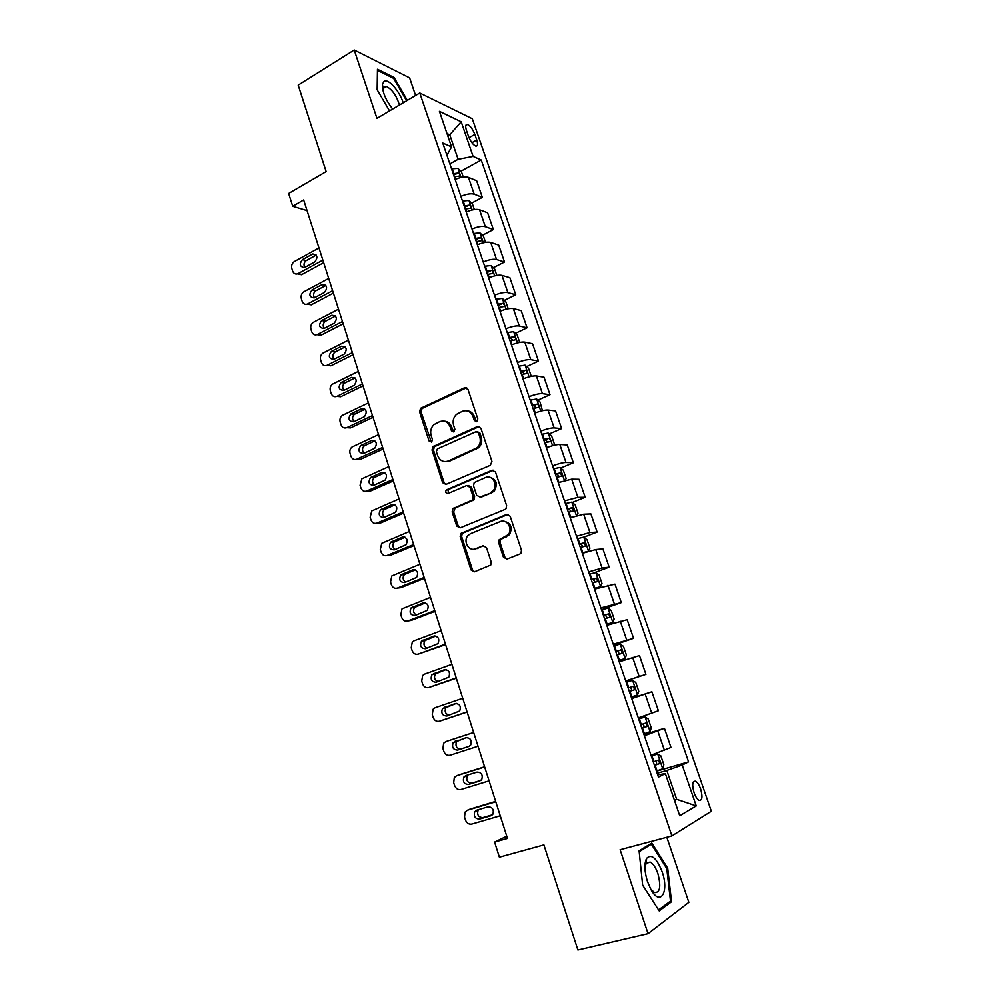 <?xml version="1.0" encoding="UTF-8"?>
<svg xmlns="http://www.w3.org/2000/svg" width="1000" height="1000" viewBox="0 0 1000 1000"><rect width="100%" height="100%" fill="white"/><g stroke="black" fill="none" stroke-linecap="round" stroke-linejoin="round"><path stroke-width="1.5" d="M476.712 421.662L477.812 418.925L467.975 389.363L464.588 387.738L420.55 408.338L419.575 411.85L429.038 440.913L431.788 441.788L432.388 439.4L431.15 435.625C429.988 431.25 430.95 427.562 434.038 424.575L439.575 421.688C444.438 420.075 447.987 421.85 450.225 426.987L451.475 430.788L453.825 431.962L454.888 429.25L453.638 425.45C452.463 421.087 453.413 417.4 456.5 414.363L462.212 411.35C467.163 409.7 470.775 411.475 473.062 416.65L474.338 420.487L476.712 421.662M646.388 860.85L645.825 860.113M700.625 788.9C699.15 784.837 697.463 782.262 695.588 781.213C692.4 780.9 691.888 784.712 694.062 792.638C695.537 796.712 697.225 799.275 699.1 800.35C702.3 800.625 702.812 796.8 700.625 788.9M503.45 557.225L506.95 559.1L519.85 554.05L521.013 553.15L521.462 550.163L510.175 516.237L506.688 514.412L460.775 533.475L460.175 536.613L471.025 569.95L474.425 571.825L490.737 565.05L491.213 562.025L486.488 547.625L483.05 545.775L475.525 548.787C468.837 551.888 462.7 541.038 467.987 535.525L470.575 533.65L500.213 521.6C506.85 518.45 513.263 528.913 508.188 534.688L499.2 539.7L498.688 542.762L503.45 557.225L504.862 557.1L506.987 559.087M415.575 95.475L409.625 77.875L354.225 50L298.175 85.125L326.138 171.588L288.637 193.463L292.7 206.275L303.65 199.963L507.475 838.438L494.588 842.075L499.387 857.188L543.9 844.9L577.9 950L648.05 933.675L688.863 902.337L666.825 837.262M354.225 50L376.95 118.362L419.775 92.987L671.9 835.913L620.125 849.712L648.05 933.675M490.363 465.288L491.938 461.375L480.9 428.212L477.475 426.538L432.85 446.662L432.013 450.05L442.625 482.675L445.95 484.412L490.363 465.288M495.462 471.975L506.613 505.525L506.05 508.663L505.025 509.425L460.112 527.875L456.75 526.075L452.137 511.925L452.8 508.713L472.512 499.938L473.15 496.725L470.062 487.312L466.662 485.55L448.075 493.488C445.812 493.438 445.2 492.275 446.238 489.975L492 470.225L495.462 471.975M466.475 130.5L468.413 136.113C470.5 141.4 472.925 144.725 475.688 146.088C477.725 146.35 478.075 144.325 476.75 139.987L474.825 134.438C472.738 129.15 470.312 125.825 467.525 124.45C465.513 124.188 465.163 126.2 466.475 130.5M419.775 92.987L472.312 118.763L711.363 811.263L671.9 835.913M446.912 155.262L451.562 146.925L442.762 143.038L658.45 777.1L665.362 773.6L657.688 774.862M451.562 146.925L439.425 111.35L461.2 121.8L473.1 156.425L458.125 159.3L449.862 163.912M460.8 171.3L481.238 160.025L473.1 156.425M481.238 160.025L688.575 761.85L682.225 765.062L696.25 805.913L679.737 815.763L665.362 773.6M506.763 836.213L494.588 842.075M292.7 206.275L307.05 210.625M447.8 135.912L449.762 134.8L447 133.55M458.125 159.3L449.762 134.8L461.2 121.8M674.35 799.938L676.663 799.3L666.825 770.462L657.15 773.275M674.538 800.487L676.663 799.3L696.25 805.913M471.562 203.162L482.337 197.375L476.637 180.738L468.462 177.387C465.188 176.4 460.75 177.1 455.163 179.488M482.413 235.287L493.375 229.562L487.625 212.787L479.538 209.762C476.287 208.888 471.85 209.638 466.225 212.013M493.338 267.688L504.513 262.025L498.713 245.113L490.712 242.425C487.488 241.675 483.038 242.463 477.375 244.812M504.35 300.375L515.737 294.762L509.888 277.7L501.975 275.375C498.787 274.738 494.338 275.575 488.638 277.9M515.45 333.338L527.062 327.788L521.163 310.587L513.337 308.6C510.175 308.087 505.725 308.975 499.988 311.275M526.638 366.575L538.488 361.1L532.537 343.738L524.812 342.125C521.675 341.737 517.212 342.675 511.438 344.95M537.913 400.112L550.013 394.7L544.012 377.188L536.375 375.938C533.263 375.675 528.8 376.662 523 378.913M549.263 433.938L561.638 428.587L555.575 410.925L548.038 410.05C544.963 409.913 540.5 410.962 534.65 413.175M560.7 468.062L573.362 462.775L567.25 444.963L559.812 444.462C556.763 444.462 552.3 445.55 546.413 447.75M572.212 502.5L585.188 497.262L579.025 479.288L571.688 479.175L558.275 482.625M583.812 537.225L597.125 532.062L590.9 513.925L583.663 514.212L570.25 517.825M593.962 572.837L609.163 567.163L602.888 548.875L595.75 549.55L582.325 553.325M601.5 609.675L621.3 602.575L614.975 584.125L594.513 589.15M613.575 645.175L633.562 638.312L627.175 619.688L606.812 625.312M625.75 681L645.925 674.362L639.487 655.575L619.225 661.787M631.638 698.3L651.9 691.787L631.75 698.612M638.3 717.887L658.4 710.75L651.9 691.787M643.988 734.6L664.438 728.325L644.388 735.763M651 755.225L670.987 747.463L664.438 728.325M656.45 771.213L688.575 761.85M482.337 197.375L474.212 194.188C470.95 193.263 466.512 193.988 460.9 196.363M493.375 229.562L485.337 226.713C482.1 225.9 477.663 226.675 472.013 229.037M504.513 262.025L496.562 259.525C493.35 258.825 488.9 259.65 483.225 261.988M515.737 294.762L507.875 292.613C504.7 292.038 500.25 292.913 494.525 295.225M527.062 327.788L519.288 326C516.138 325.55 511.688 326.463 505.938 328.75M538.488 361.1L530.812 359.675C527.688 359.35 523.225 360.312 517.438 362.575M550.013 394.7L542.425 393.638C539.338 393.438 534.875 394.462 529.05 396.7M447.625 461.662L449.012 461.05M561.638 428.587L554.15 427.9C551.087 427.837 546.625 428.913 540.75 431.125M573.362 462.775L565.975 462.475C562.938 462.537 558.475 463.663 552.575 465.85M474.95 549.125L475.825 548.775M585.188 497.262L577.9 497.362L564.487 500.887M597.125 532.062L589.938 532.55L576.512 536.25M609.163 567.163L602.087 568.05L588.65 571.912M621.3 602.575L600.9 607.913M633.562 638.312L613.25 644.237M645.925 674.362L625.725 680.9M666.825 770.462L682.225 765.062M407.337 100.35L394.087 77.487L377.463 69.262L377.15 89.763L389.525 110.913M671.55 901.737L667.7 868.175L651.787 843.025L639.1 850.825L642.65 885.138L659.212 910.9L671.55 901.737L668.7 902.425M393.075 78.1L394.087 77.487M666.688 868.425L667.7 868.175M476.613 421.7L474.5 416.8C473.05 413.013 470.513 411.012 466.863 410.8M444.025 421.138C447.675 421.287 450.238 423.275 451.7 427.113L453.775 431.975M466.625 387.75L422.062 408.488L421.087 411.987L431.35 442.075M479.375 426.5L434.35 446.737L433.5 450.125L444.113 482.688L445.763 484.475M478.438 432.85L476.05 431.662L437.413 448.9L436.362 451.587L437.663 455.588C439.862 460.737 443.413 462.55 448.288 461.025L477.35 447.638C480.125 444.6 480.938 441.025 479.787 436.912L478.438 432.85L479.875 432.962L477.562 431.75M445.8 461.65L448.288 461.025M479.875 432.962L481.225 437.013C482.375 441.125 481.562 444.688 478.787 447.713L449.775 461.075M468.325 485.487L471.5 487.312L474.6 496.712L473.95 499.913L455.138 508.075L453.612 511.887L458.212 526L460.075 527.888M493.725 470.163L448.288 489.588L448.2 493.438M490.487 492.65L493.025 490.825C498.575 485.2 492.287 474.175 485.475 477.537L474.2 482.575L473.525 485.838L476.625 495.262L480.037 497.038L491.9 492.65L494.438 490.825C498.137 483.325 496.262 478.738 488.825 477.062M491.9 492.65L481.475 497.025M503.075 521.125C510.688 522.375 512.85 526.862 509.588 534.6L500.6 539.6L500.087 542.663L504.862 557.1M474.412 549.125L475.525 548.787M483.05 545.775L476.962 548.675M508.225 514.312L462.238 533.387L461.637 536.525L472.475 569.8L474.55 571.775M463.263 177.075L461.55 172.062L457.95 168.375L451.538 168.863M322.85 260.1L297.663 273.825C295.287 274.475 293.6 273.538 292.587 270.988L291.837 268.575C291.163 265.525 292 263.175 294.375 261.525L318.962 247.925M323.675 262.675L301.512 274.713L297.6 273.85M316.225 255.1L306.238 260.587C303.888 262.45 303.4 264.713 304.788 267.413M454.25 176.812L459.425 176.05C460.4 175.175 460.012 174.15 458.288 172.975L453.2 173.738M453.663 175.087L458.288 172.975M304.85 267.375L314.725 261.962C318.113 257.475 317.462 254.812 312.75 253.975L302.4 259.637C299.037 264.137 299.713 266.788 304.413 267.587L304.85 267.375M474.35 209.575L472.475 204.075L468.888 200.475L462.488 201.05M332.612 290.688L307.438 304.062C304.975 304.85 303.2 303.9 302.113 301.238L301.35 298.8C300.675 295.725 301.525 293.375 303.913 291.75L328.7 278.425M333.387 293.113L311.262 304.825L307.262 304.137M325.825 285.438L315.812 290.8C313.387 292.712 312.938 295.038 314.462 297.775M465.225 209.075L470.363 208.263C471.375 207.362 471 206.325 469.25 205.15L464.162 205.963M464.6 207.237L469.25 205.15M314.475 297.775L324.425 292.462C327.863 287.838 327.137 285.188 322.25 284.488L312 289.962C308.6 294.6 309.337 297.238 314.2 297.9L314.475 297.775M485.538 242.35L483.5 236.363L479.925 232.85L473.537 233.512M342.463 321.525L317.3 334.525C314.725 335.45 312.863 334.513 311.712 331.712L310.938 329.275C310.25 326.175 311.112 323.825 313.525 322.225L338.512 309.163M343.175 323.787L321.1 335.175L317 334.663M331.7 315.312L321.675 320.538C318.238 325.3 319.037 327.938 324.075 328.45L334.212 323.2C337.675 318.45 336.887 315.8 331.838 315.238L335.462 316.038L325.462 321.238C322.95 323.225 322.537 325.6 324.225 328.375M476.287 241.612L481.4 240.738C482.438 239.825 482.075 238.775 480.312 237.6L475.225 238.475M475.625 239.675L480.312 237.6M496.825 275.413L494.613 268.913L491.062 265.5L484.675 266.262M352.388 352.612L327.113 365.288C324.487 366.262 322.575 365.312 321.388 362.45L320.613 359.975C319.925 356.887 320.775 354.55 323.175 352.962L348.4 340.15M353.05 354.712L330.887 365.812L327.113 365.288M345.225 346.863L335.15 351.95C332.587 354.012 332.238 356.438 334.075 359.212M487.45 274.425L492.55 273.488C493.6 272.55 493.25 271.5 491.488 270.338L486.375 271.262M491.488 270.338L488.025 272.087L491.488 270.338M486.75 272.375L488.025 272.087M333.938 359.275L344.15 354.137C347.55 349.263 346.675 346.625 341.538 346.238L331.388 351.375C327.975 356.2 328.825 358.837 333.938 359.275M508.212 308.762L505.825 301.75L502.3 298.425L495.913 299.288M362.388 383.95L336.912 396.35C334.263 397.287 332.337 396.312 331.138 393.425L330.35 390.938C329.663 387.95 330.462 385.65 332.725 384.038L358.375 371.388M363 385.887L340.662 396.75L336.912 396.35M355.025 377.938L344.787 382.975C342.3 385.175 342.038 387.612 344.025 390.3M498.713 307.525L503.812 306.537C504.85 305.575 504.513 304.513 502.775 303.35L497.625 304.337M502.775 303.35L499.25 305.062L502.775 303.35M497.975 305.363L499.25 305.062M343.8 390.4L354.263 385.275C357.488 380.387 356.538 377.762 351.45 377.4L341.05 382.525C337.812 387.375 338.725 390 343.8 390.4M403.2 102.8C399.588 90.938 387.962 77.912 383.925 81.425L382.45 84.4C382.25 91.675 385.55 99.763 392.337 108.663L392.663 109.05M399.438 105.037C396.425 95.438 392.013 89.213 386.213 86.388L384.212 86.7L383.05 90.812M377.238 89.9L377.525 70.425L393.638 78.375L406.625 100.775M647.5 881.625L650.962 889.538C660.425 907.05 669.375 891.75 662.113 871.725C656.637 858.012 651.475 853.562 646.625 858.35C644.087 863.6 644.375 871.363 647.5 881.625M650.713 889.087L654.45 892.55C660.075 892.837 661.213 886.5 657.875 873.538C655.713 867.45 653.15 863.625 650.175 862.062L646.125 863.438L644.912 867.763M645.8 860.212L646.375 860.975M648.775 844.875L651.363 844.2L666.775 868.562L670.5 901.087L658.575 909.912M639.188 851.7L651.363 844.2M519.7 342.413L517.125 334.875L513.625 331.65L507.25 332.6M372.475 415.55L346.788 427.663C344.125 428.575 342.175 427.562 340.975 424.65L340.175 422.137C339.5 419.263 340.225 417 342.362 415.363L368.425 402.875M373.038 417.312L350.513 427.925L346.788 427.663M364.9 409.275L354.5 414.263C352.088 416.587 351.938 419.038 354.05 421.625M510.075 340.913L515.175 339.862C516.2 338.888 515.862 337.812 514.163 336.65L508.975 337.7M509.3 338.638L510.688 338.312L512.525 339.9M353.725 421.775L364.462 416.662C367.488 411.763 366.488 409.15 361.45 408.825L350.788 413.938C347.738 418.787 348.713 421.413 353.725 421.775M531.275 376.35L528.538 368.288L525.05 365.15L518.675 366.213M382.638 447.4L356.737 459.225C354.05 460.1 352.1 459.062 350.875 456.125L350.087 453.587C349.412 450.825 350.075 448.612 352.088 446.962L378.562 434.625M383.15 449L360.438 459.35L356.737 459.225M374.837 440.875L364.3 445.8C361.962 448.25 361.912 450.725 364.175 453.212M521.525 374.588L526.638 373.488C527.65 372.488 527.325 371.4 525.638 370.238L520.425 371.35M520.712 372.2L522.15 371.85L523.975 373.5M363.75 453.413L374.738 448.3C377.575 443.4 376.5 440.8 371.525 440.513L360.613 445.613C357.738 450.475 358.787 453.075 363.75 453.413M542.413 410.712L540.037 401.987L536.663 399.025L530.212 400.112M392.887 479.513L366.775 491.05C364.075 491.887 362.1 490.825 360.875 487.85L360.062 485.3L361.887 478.812L388.787 466.637M393.35 480.938L370.45 491.037L366.775 491.05M384.837 472.725L374.188 477.6C371.925 480.188 372 482.663 374.4 485.05M533.088 408.562L538.188 407.4C539.2 406.375 538.875 405.288 537.225 404.125L531.975 405.288M532.225 406.05L533.725 405.688L535.513 407.4M373.837 485.3L385.075 480.188C387.738 475.3 386.6 472.713 381.688 472.45L370.525 477.55C367.837 482.4 368.938 484.988 373.837 485.3M553.713 445.387L554.438 444.175L551.638 435.975L548.2 433.038L541.838 434.312M403.225 511.887L376.9 523.125C374.162 523.938 372.175 522.837 370.938 519.837L370.138 517.275L371.788 510.925L399.087 498.913M403.625 513.138L380.538 522.987L376.9 523.125M394.913 504.85L384.162 509.65C381.975 512.375 382.163 514.875 384.725 517.15M544.738 442.837L549.85 441.613C550.85 440.562 550.538 439.475 548.913 438.312L543.612 439.538M543.85 440.213L545.388 439.825L547.15 441.6M384.012 517.45L395.5 512.337C397.975 507.45 396.788 504.888 391.925 504.65L380.525 509.738C378.013 514.587 379.175 517.163 384.012 517.45M565.15 480.375L566.163 478.55L563.337 470.275L559.938 467.438L553.575 468.812M413.65 544.538L387.1 555.475C384.35 556.25 382.35 555.125 381.087 552.087L380.275 549.5L381.763 543.3L409.475 531.45M414 545.612L390.712 555.188L387.1 555.475M405.05 537.238L394.212 541.975C392.125 544.837 392.438 547.35 395.163 549.5M556.5 477.413L561.625 476.125L560.7 472.788L555.375 474.087M555.562 474.663L557.163 474.263L558.888 476.112M394.275 549.862L406.012 544.763C408.3 539.888 407.05 537.337 402.25 537.125L390.613 542.2C388.275 547.038 389.5 549.587 394.275 549.862M576.75 515.675L578 513.212L575.15 504.862L571.763 502.137L565.413 503.612M424.162 577.45L397.388 588.075C394.613 588.825 392.587 587.663 391.325 584.6L390.513 581.987L391.838 575.938L419.95 564.25M573.737 516.6L570.188 517.625M424.45 578.35L400.975 587.65L397.388 588.075M415.238 569.9L404.375 574.562C402.362 577.587 402.8 580.1 405.7 582.112M568.375 512.3L573.488 510.938L572.587 507.575L567.225 508.938M567.388 509.425L569.038 509.012L570.737 510.925M404.625 582.55L416.587 577.438C418.713 572.587 417.4 570.062 412.663 569.85L400.8 574.938C398.625 579.75 399.9 582.288 404.625 582.55M587.875 551.475L589.938 548.188L587.062 539.763L583.7 537.137L577.362 538.737M434.762 610.65L407.762 620.962C404.963 621.663 402.925 620.475 401.65 617.388L400.825 614.75L402.013 608.85L430.513 597.337M583.875 552.775L582.3 553.237M588.513 551.225L582.175 552.875M434.988 611.35L411.312 620.388L407.762 620.962M425.487 602.825L414.613 607.413C412.688 610.612 413.275 613.138 416.375 615M580.337 547.487L585.462 546.075L584.587 542.675L579.188 544.1M579.325 544.487L581.013 544.062L582.675 546.062M415.062 615.5L427.25 610.4C429.212 605.575 427.85 603.062 423.162 602.863L411.075 607.925C409.05 612.725 410.387 615.25 415.062 615.5M594.362 588.7L600.6 586.675L601.987 583.475L599.087 574.975L595.837 572.525L589.412 574.163M445.45 644.112L418.225 654.112C415.4 654.788 413.338 653.562 412.062 650.438L411.225 647.788L412.275 642.038L414.025 640.812L441.163 630.7M600.6 586.675L594.263 588.425M445.613 644.638L418.225 654.112M435.775 636.05L424.95 640.537C423.125 643.925 423.862 646.462 427.163 648.138M592.425 583L597.55 581.512L596.688 578.088L591.263 579.575M591.362 579.875L593.088 579.425L594.738 581.525M425.575 648.725L437.987 643.637C439.787 638.837 438.375 636.337 433.762 636.15L421.438 641.2C419.575 645.975 420.962 648.487 425.575 648.725M606.525 624.475L612.8 622.438L614.138 619.075L611.213 610.5L607.9 608.1L601.575 609.913M456.225 677.875L428.762 687.537C425.913 688.175 423.85 686.925 422.55 683.763L421.712 681.087L422.638 675.487L424.538 674.125L451.9 664.338M612.8 622.438L606.475 624.312M456.325 678.2L428.762 687.537M446.087 669.55L435.387 673.938C433.65 677.575 434.562 680.1 438.125 681.55M604.612 618.837L609.738 617.275L608.9 613.812L603.438 615.375M603.5 615.575L605.288 615.112L606.888 617.325M436.188 682.225L448.812 677.15C450.462 672.375 449 669.9 444.438 669.712L431.9 674.75C430.188 679.5 431.613 681.988 436.188 682.225M618.812 660.575L625.1 658.525L626.4 655L623.45 646.35L620.163 644.05L613.85 645.987M467.088 711.912L439.4 721.237C436.525 721.85 434.438 720.55 433.137 717.375L432.287 714.675L433.088 709.225L435.138 707.725L462.725 698.263M625.1 658.525L618.787 660.512M467.125 712.038L439.4 721.237M456.362 703.375L445.913 707.613C444.288 711.587 445.425 714.112 449.325 715.188M616.912 654.987L622.038 653.363L621.225 649.862L615.725 651.5M615.75 651.6L617.575 651.112L619.15 653.475M446.875 716.012L459.712 710.962C461.225 706.213 459.725 703.75 455.2 703.55L442.463 708.575C440.887 713.288 442.362 715.775 446.875 716.012M631.213 697.038L637.525 694.938L638.775 691.25L635.788 682.513L632.537 680.337L626.225 682.387M478.05 746.237L450.125 755.225C447.225 755.8 445.112 754.475 443.8 751.263L442.95 748.538L443.638 743.225L445.825 741.6L473.65 732.475M466.138 737.663L456.538 741.562C455.1 746.225 456.6 748.688 461.062 748.925L469.4 746.237M633.65 686.25L629.987 687.438C631.725 688.525 631.925 689.725 630.612 691.025L634.45 689.775L633.65 686.25L628.125 687.95M457.663 750.088L468.85 746.475L470.7 745.05C472.075 740.337 470.525 737.887 466.05 737.688L453.125 742.675C451.675 747.362 453.188 749.837 457.663 750.088L461.062 748.925M643.75 733.913L650.05 731.688L651.263 727.825L648.25 719.013L645.025 716.95L638.725 719.125M645.025 716.95L638.688 719.025M484.6 766.787L459.6 774.638M489.1 780.85L460.938 789.5C458.013 790.037 455.887 788.675 454.562 785.438L453.7 782.688L454.3 777.525L456.6 775.763L484.663 766.975M468.088 774.887L467.25 775.788C465.938 780.425 467.488 782.875 471.912 783.125L480.988 780.325M641.838 728.288L646.975 726.525L646.188 722.95L640.638 724.737M642.537 724.1C644.212 725.225 644.4 726.438 643.1 727.725L641.8 728.162M468.55 784.438L479.825 780.962L481.775 779.438C483.025 774.762 481.438 772.312 477 772.1L465.75 775.612L463.875 777.062C462.55 781.725 464.113 784.188 468.55 784.438L471.912 783.125M656.413 771.112L662.7 768.775L663.863 764.725L660.825 755.837L657.625 753.9L651.338 756.188M657.625 753.9L651.263 755.987M495.65 801.388L470 809.137M500.25 815.775L471.838 824.075C468.888 824.562 466.75 823.175 465.412 819.9L464.538 817.125L465.05 812.087L467.463 810.212L495.775 801.775M478.6 809.625L478.075 810.3C476.875 814.912 478.462 817.35 482.85 817.613L492.413 814.812M654.475 765.438L659.613 763.6L658.85 760L653.263 761.85M655.362 761.137C656.838 762.412 656.95 763.612 655.7 764.762L654.4 765.212M479.513 819.087L490.887 815.75L492.925 814.125C494.062 809.475 492.438 807.038 488.05 806.825L476.7 810.188L474.725 811.737C473.525 816.375 475.125 818.825 479.513 819.087L482.85 817.613M474.212 194.188L468.462 177.387M485.337 226.713L479.538 209.762M496.562 259.525L490.712 242.425M507.875 292.613L501.975 275.375M519.288 326L513.337 308.6M530.812 359.675L524.812 342.125M542.425 393.638L536.375 375.938M554.15 427.9L548.038 410.05M565.975 462.475L559.812 444.462M577.9 497.362L571.688 479.175M589.938 532.55L583.663 514.212M602.087 568.05L595.75 549.55M614.338 603.888L607.95 585.212M626.7 640.037L620.262 621.2M639.175 676.513L632.675 657.5M651.775 713.337L645.212 694.15M664.475 750.487L657.85 731.125M469.025 137.713L474.825 134.438M471.887 142.725L476.75 139.987M474.5 416.8L473.062 416.65M452.95 430.9L451.475 430.788M451.7 427.113L450.225 426.987M430.538 441L429.038 440.913M421.087 411.987L419.575 411.85M422.575 408.162L421.062 408.013M466.05 387.938L464.588 387.738M475.775 420.625L474.338 420.487M444.113 482.688L442.625 482.675M433.5 450.125L432.013 450.05M435.012 446.312L433.512 446.225M478.925 426.65L477.475 426.538M476.25 449.45L474.8 449.375M481.225 437.013L479.787 436.912M458.212 526L456.75 526.075M453.612 511.887L452.137 511.925M455.138 508.075L453.675 508.113M473.05 500.562L471.6 500.575M474.6 496.712L473.15 496.725M471.5 487.312L470.062 487.312M448.288 489.588L446.8 489.588M493.413 470.262L492 470.225M500.087 542.663L498.688 542.762M501.675 538.8L500.262 538.888M506.675 536.8L505.275 536.888M472.475 569.8L471.025 569.95M461.637 536.525L460.175 536.613M463.175 532.712L461.712 532.8M508.075 514.375L506.688 514.412M298.175 273.587L302.025 274.475M461.1 177.463L458.038 168.475M453.825 173.562L452.163 168.688M455.75 179.225L454.862 176.637M306.238 260.587L302.4 259.637M316.075 255.175L312.262 254.2M307.75 303.913L311.575 304.688M472.188 209.975L468.988 200.562M464.787 205.787L463.113 200.875M466.812 211.75L465.838 208.9M315.812 290.8L312 289.962M325.725 285.487L321.938 284.637M317.387 334.475L321.188 335.125M483.375 242.775L480.025 232.938M475.85 238.3L474.162 233.337M477.975 244.55L476.912 241.425M325.462 321.238L321.675 320.538M494.663 275.863L491.15 265.587M487 271.075L485.3 266.075M489.237 277.65L488.075 274.237M335.2 351.925L331.438 351.35M345.188 346.825L341.538 346.238M506.037 309.237L502.388 298.512M498.25 304.15L496.538 299.1M500.6 311.025L499.338 307.337M345 382.863L341.262 382.413M354.925 377.85L351.45 377.4M517.525 342.9L513.713 331.725M509.6 337.512L507.875 332.413M512.05 344.7L510.7 340.725M354.888 414.038L351.175 413.725M364.712 409.137L361.45 408.825M510.562 338.325L514.075 336.65M529.113 376.863L525.138 365.225M521.05 371.15L519.312 366.025M523.612 378.675L522.163 374.4M364.85 445.475L361.175 445.288M374.55 440.688L371.525 440.513M521.987 371.875L525.525 370.238M540.788 411.125L536.663 399.025M532.6 405.1L530.837 399.925M535.275 412.938L533.713 408.375M374.9 477.163L371.25 477.113M384.45 472.5L381.688 472.45M533.5 405.725L537.075 404.125M552.575 445.688L548.288 433.113M544.25 439.338L542.475 434.113M547.038 447.512L545.375 442.638M385.025 509.113L381.4 509.2M394.412 504.613L391.925 504.65M545.125 439.862L548.725 438.312M564.475 480.562L560.025 467.5M556.013 473.888L554.212 468.612M558.9 482.4L557.137 477.212M395.238 541.312L391.65 541.538M404.425 536.987L402.25 537.125M556.85 474.312L560.487 472.8M576.475 515.75L571.85 502.2M567.863 508.738L566.062 503.413M570.825 517.425L569.012 512.1M405.538 573.787L401.975 574.15M414.513 569.675L412.663 569.85M568.675 509.062L572.35 507.587M588.55 551.15L583.787 537.2M579.825 543.9L578 538.538M582.812 552.663L580.988 547.288M415.913 606.525L412.375 607.038M424.663 602.65L423.162 602.863M580.612 544.113L584.312 542.688M600.638 586.6L595.837 572.525M591.9 579.375L590.062 573.962M594.913 588.225L593.062 582.8M426.388 639.538L422.875 640.188M434.888 635.938L433.762 636.15M592.65 579.487L596.375 578.1M612.837 622.35L607.987 608.162M604.075 615.175L602.225 609.712M607.125 624.1L605.25 618.625M436.938 672.812L433.462 673.625M445.188 669.538L444.438 669.712M604.788 615.175L608.562 613.837M625.138 658.438L620.25 644.112M616.375 651.287L614.5 645.775M619.438 660.3L617.562 654.775M447.575 706.375L444.137 707.337M617.05 651.188L620.85 649.887M637.55 694.85L632.625 680.387M628.775 687.738L626.875 682.175M631.862 696.825L629.975 691.25M458.3 740.225L454.9 741.338M630.612 691.025L634.45 689.775M456.6 775.763L460 774.488M650.088 731.587L645.113 717M641.287 724.525L639.375 718.913M644.412 733.688L642.5 728.062M643.1 727.725L646.975 726.525M467.463 810.212L470.838 808.787M662.725 768.662L657.712 753.95M653.913 761.637L651.988 755.975M657.062 770.9L655.138 765.212M491.7 815.4L490.887 815.75M655.7 764.762L659.613 763.6M693.4 781.825L695.588 781.213M465.812 125.425L467.525 124.45M422.062 408.488L420.55 408.338M434.35 446.737L432.85 446.662M478.787 447.713L477.35 447.638M454.275 508.675L452.8 508.713M473.95 499.913L472.512 499.938M447.725 489.975L446.238 489.975M494.438 490.825L493.025 490.825M500.6 539.6L499.2 539.7M509.588 534.6L508.188 534.688M462.238 533.387L460.775 533.475M297.663 273.825L301.512 274.713M315.975 254.8L312.75 253.975M307.438 304.062L311.262 304.825M325.65 285.25L322.25 284.488M317.3 334.525L321.1 335.175M335.4 315.938L331.838 315.238M335.15 351.95L331.388 351.375M344.787 382.975L341.05 382.525M383.263 88.175L386.213 86.388M383.088 88.963L382.45 84.4M646.388 863.037L650.175 862.062M646.125 863.438L646.625 858.35M354.5 414.263L350.788 413.938M510.688 338.312L514.163 336.65M364.3 445.8L360.613 445.613M522.15 371.85L525.638 370.238M374.188 477.6L370.525 477.55M533.725 405.688L537.225 404.125M384.162 509.65L380.525 509.738M545.388 439.825L548.913 438.312M394.212 541.975L390.613 542.2M557.163 474.263L560.7 472.788M404.375 574.562L400.8 574.938M569.038 509.012L572.587 507.575M414.613 607.413L411.075 607.925M581.013 544.062L584.587 542.675M424.95 640.537L421.438 641.2M593.088 579.425L596.688 578.088M435.387 673.938L431.9 674.75M605.275 615.1L608.9 613.812M445.913 707.613L442.463 708.575M617.575 651.112L621.225 649.862M456.538 741.562L453.125 742.675M467.25 775.788L463.875 777.062M643.112 723.913L646.188 722.95M478.075 810.3L474.725 811.737M657.288 760.45L658.85 760"/></g></svg>
